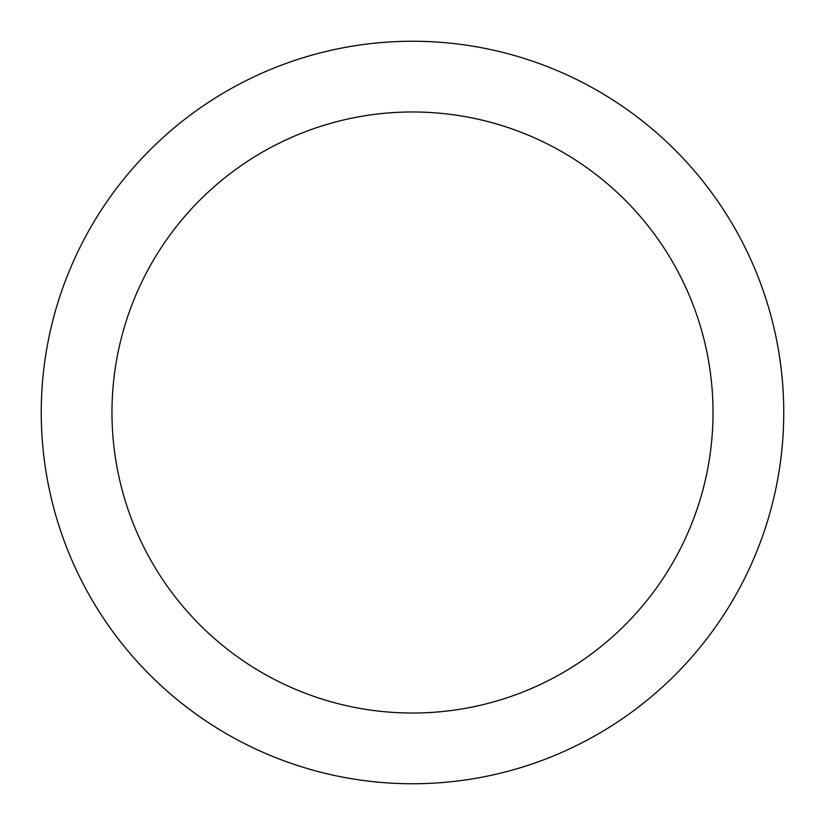 <?xml version="1.0" encoding="UTF-8"?>
<svg xmlns="http://www.w3.org/2000/svg" width="825" height="825" viewBox="0 0 825 825"><rect width="100%" height="100%" fill="white"/><g stroke="black" fill="none" stroke-linecap="round" stroke-linejoin="round"><path stroke-width="1.24" d="M713.027 412.5A300.527 300.527 0 0 0 412.5 111.973A300.527 300.527 0 0 0 111.973 412.5A300.527 300.527 0 0 0 412.5 713.027A300.527 300.527 0 0 0 713.027 412.5M41.25 412.5A371.25 371.25 0 0 1 412.5 41.25A371.25 371.25 0 0 1 783.75 412.5A371.25 371.25 0 0 1 412.5 783.75A371.25 371.25 0 0 1 41.25 412.5"/></g></svg>
